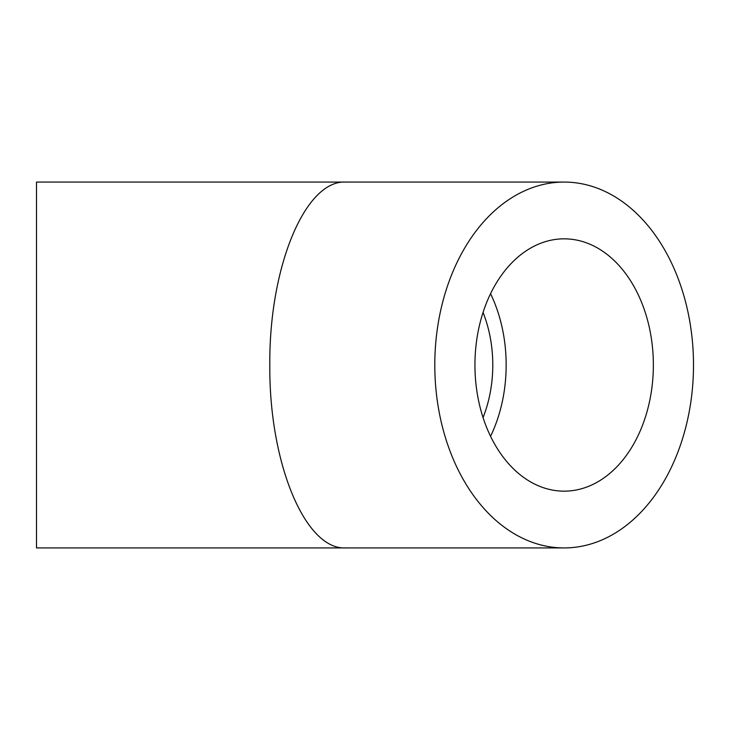 <?xml version="1.0" encoding="UTF-8"?>
<svg xmlns="http://www.w3.org/2000/svg" width="730" height="730" viewBox="0 0 730 730"><rect width="100%" height="100%" fill="white"/><g stroke="black" fill="none" stroke-linecap="round" stroke-linejoin="round"><path stroke-width="1.09" d="M36.5 365L36.5 547.929L345.591 547.929C305.085 549.982 268.969 462.784 269.817 365C268.969 267.216 305.085 180.018 345.591 182.071L36.5 182.071L36.5 365M434.797 365A182.929 129.347 90 0 0 564.153 547.929A182.929 129.347 90 0 0 693.5 365A182.929 129.347 90 0 0 564.153 182.071A182.929 129.347 90 0 0 434.797 365M653.359 365A126.162 89.206 -90 0 1 564.153 491.162A126.162 89.206 -90 0 1 474.938 365A126.162 89.206 -90 0 1 564.153 238.838A126.162 89.206 -90 0 1 653.359 365M490.551 436.294A126.162 89.206 90 0 0 490.551 293.706M483.05 417.56A107.237 75.829 90 0 0 483.05 312.44M564.153 182.071L345.591 182.071M564.153 547.929L345.591 547.929"/></g></svg>
